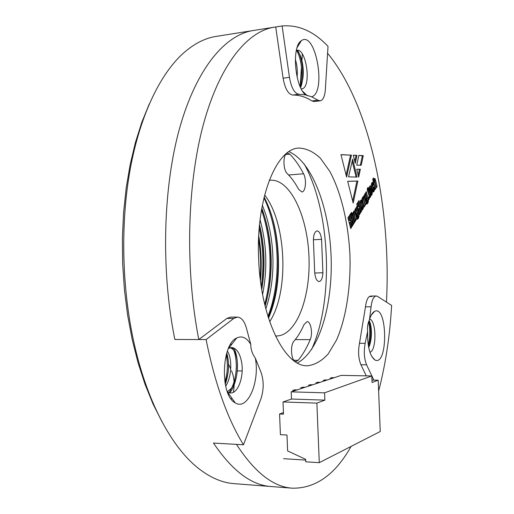 <?xml version="1.0" encoding="UTF-8"?>
<svg xmlns="http://www.w3.org/2000/svg" width="514" height="514" viewBox="0 0 514 514"><rect width="100%" height="100%" fill="white"/><g stroke="black" fill="none" stroke-linecap="round" stroke-linejoin="round"><path stroke-width="0.77" d="M304.217 163.992C330.598 211.427 334.126 300.08 311.6 349.456C334.126 300.08 330.598 211.427 304.217 163.992M258.6 239.177C260.592 252.104 261.106 265.089 260.148 278.132M258.741 235.855C261.292 250.581 261.857 265.5 260.45 280.612M268.109 316.881C275.472 299.527 278.896 279.841 278.363 257.829C279.153 280.978 275.877 301.095 268.52 318.198M262.333 205.298C274.964 235.264 276.635 277.13 265.815 308.837M260.078 219.876C266.753 244.362 267.595 269.201 262.596 294.387M261.748 289.555C265.391 267.723 264.659 246.122 259.551 224.759M265.031 305.727C274.386 275.273 272.895 237.423 261.754 208.433M278.363 257.829C277.566 234.095 272.812 213.843 264.119 197.08M269.259 180.33L270.332 180.208C290.211 178.833 307.526 216.086 308.972 256.679C310.752 297.259 296.456 335.77 276.526 335.983L275.446 335.944M313.508 242.704L314.607 270.113C314.78 277.014 316.271 280.843 319.078 281.595C321.321 281.087 322.593 278.145 322.908 272.761L321.565 239.37C320.826 234.037 319.322 231.204 317.054 230.882C314.305 231.859 313.129 235.797 313.508 242.704M287.352 173.732C291.464 177.741 295.209 182.926 298.595 189.28L301.84 191.947C305.663 192.056 306.826 179.572 303.568 173.771C299.463 165.849 294.895 159.314 289.857 154.161L287.628 153.153C282.912 153.011 282.674 169.774 287.352 173.732M304.025 324.591C301.165 331.202 297.844 336.676 294.072 341.02C289.729 345.35 291.303 362.01 295.987 361.503L298.139 360.308C302.74 354.756 306.768 347.862 310.225 339.632C313.007 333.58 310.854 321.25 307.051 321.661L304.025 324.591M264.633 195.012C286.581 222.992 289.331 292.042 269.67 321.68M261.722 289.401C265.089 267.723 264.357 246.257 259.525 224.991M265.121 306.1C273.981 275.009 272.542 237.892 261.812 208.112M268.334 317.613C280.471 287.686 281.19 246.386 271.045 213.438M261.273 286.549C263.99 266.837 263.322 247.279 259.268 227.875M264.71 304.391C272.876 274.129 271.514 238.92 261.51 209.84M267.942 316.341C281.781 281.389 279.732 230.51 263.952 197.768M305.682 460.088L283.561 458.687M287.615 450.906L286.979 435.03L280.406 434.69L279.577 414.001L283.51 414.155L283.021 401.961L316.881 403.117L324.867 400.13L324.578 392.818L371.802 375.972L372.059 382.487L378.195 380.199L380.251 431.497L319.271 462.677L305.753 461.81L305.65 459.349L287.615 450.906M283.445 412.575L279.577 414.001M316.881 403.117L319.271 462.677M330.194 378.066L332.905 378.124M317.324 382.275L320.1 382.339M315.949 382.724L318.731 382.789M309.891 384.703L312.698 384.774M283.021 401.961L291.477 399.044L324.867 400.13M291.477 399.044L291.187 391.854L341.283 375.368L371.802 375.972M291.187 391.854L324.578 392.818M324.52 379.923L327.257 379.981M323.19 380.354L325.934 380.418M294.239 389.824L297.124 389.901M292.717 390.319L295.614 390.402M331.485 377.642L334.184 377.7M308.471 385.172L311.285 385.243M371.963 380.058L378.195 380.199M300.729 387.697L303.581 387.774M302.2 387.222L305.046 387.293M359.01 200.556L358.142 201.912L358.74 206.705L357.705 202.593L356.755 204.084L359.414 214.672L360.353 213.169L359.222 208.639L360.732 212.558L361.689 211.023L359.665 206.165L359.01 200.556M362.447 201.989L361.381 199.875L360.603 200.447L360.128 201.803L360.462 205.414L361.869 209.911L362.344 209.982L363.295 208.35L363.372 205.857L362.447 201.989L361.522 202.047L360.809 200.177M368.808 196.701L368.152 197.736L368.666 199.85L369.315 198.809L368.808 196.701M368.108 187.359L367.234 188.728L367.362 190.353L369.791 197.781L370.71 196.579L368.108 187.359M362.897 197.061L361.997 198.468L364.137 207.11L365.024 205.684L363.372 198.263L365.3 205.24L366.161 203.859L364.227 196.29L363.854 195.763L363.411 196.046L363.102 197.884L362.897 197.061M366.334 191.664L365.525 192.936L365.634 193.682L364.895 193.707L364.548 194.967L366.013 201.347L366.392 201.758L366.855 201.437L367.176 199.997L367.426 201.829L367.137 201.475L366.283 202.85L366.964 204.103L368.217 202.291L368.345 200.074L366.334 191.664M346.622 177.124L340.949 154.63L351.447 155.144L346.622 177.124M360.359 169.228L358.695 177.176L356.748 169.267L360.359 169.228L359.434 169.305L358.2 175.178M352.662 159.199L357.082 177.099L348.55 176.855L352.662 159.199M373.517 177.902L372.695 179.18L375.156 189.46L375.972 188.163L374.423 180.87L376.229 187.745L377.058 186.409L375.265 179.039L374.892 178.538L374.43 178.756L374.076 180.221L373.517 177.902M371.802 189.203L370.973 186.299L370.369 185.727L369.251 187.398L369.142 188.869L370.491 194.71L371.179 195.506L371.866 194.934L372.329 191.677L371.924 189.711L371.108 190.99L371.346 193.444L370.71 190.945L371.802 189.203L370.896 189.268L369.829 185.991M363.282 155.626L361.233 165.245L356.742 165.155L358.843 155.427L363.282 155.626L362.364 155.71L360.333 165.225M258.638 258.786C255.76 198.719 276.403 148.289 298.897 148.058C306.35 148.36 313.508 151.733 320.37 158.177L329.744 171.278C341.18 192.454 348.376 223.16 349.938 255.053C350.914 286.966 346.185 318.147 336.464 340.165L328.163 353.973C321.835 360.937 314.966 364.869 307.558 365.762C285.142 367.304 260.592 318.821 258.638 258.786M369.36 296.527L371.969 296.482L370.658 296.083C368.075 296.501 366.353 300.092 365.486 306.858L359.498 343.301C357.956 351.428 358.425 358.579 360.918 364.741L366.276 375.862M327.591 53.289C370.305 104.972 391.353 209.114 386.464 302.129M311.895 100.917L314.17 101.534L320.203 100.821C323.088 100.127 324.797 96.394 325.343 89.622L328.016 46.363C313.9 31.393 298.595 24.595 282.115 25.97L275.716 26.985L283.105 78.192C285.032 88.678 288.232 94.3 292.704 95.039C299.283 94.942 305.682 96.902 311.895 100.917L317.954 100.198L320.203 100.821M237.365 317.08L233.806 318.417L206.095 339.561C214.91 383.521 227.374 418.595 243.488 444.777L260.868 399.037C264.016 389.316 263.939 380.077 260.643 371.32L255.329 358.155C260.007 381.908 247.626 411.039 235.206 402.822C219.934 395.651 221.271 344.303 236.716 337.994C242.055 335.481 246.752 337.64 250.806 344.476L246.624 328.896C244.658 321.366 241.567 317.427 237.365 317.08L230.368 317.151L226.77 318.481L198.789 339.542C184.963 268.976 187.07 184.892 203.293 124.773C219.613 64.571 247.337 31.341 274.155 27.203L275.716 26.985M351.081 446.415C335.301 474.525 315.776 488.454 292.492 488.197C273.397 487.054 254.726 472.443 236.479 444.379L213.49 443.062C232.244 470.837 251.487 485.332 271.219 486.54C251.487 485.332 232.244 470.837 213.49 443.062L243.488 444.777M373.633 184.59L372.56 182.29L371.885 182.746L371.423 184.083L372.252 189.705L373.37 192.03L374.41 190.553L374.07 186.402L373.312 187.604L373.639 190.032L372.22 184.539L372.856 185.824L373.633 184.59L372.734 184.654L372.232 182.978L373.132 182.907M350.31 214.145L349.404 215.559L350.021 220.448L348.948 216.278L347.952 217.827L350.721 228.582L351.704 227.015L350.522 222.421L352.103 226.378L353.105 224.772L350.991 219.87L350.31 214.145M351.961 214.203L351.011 215.713L353.259 224.522L354.204 223.005L351.961 214.203M351.48 212.314L350.522 213.818L350.876 215.186L351.827 213.676L351.48 212.314M353.279 155.183L356.979 155.369L355.277 163.304L353.279 155.183M357.853 181.037L353.182 203.081L347.682 181.307L357.853 181.037L356.922 181.108L352.681 201.09M356.864 206.519L356.016 207.855L356.131 208.62L355.354 208.671L354.994 209.969L356.523 216.478L356.922 216.882L357.41 216.522L357.75 215.038L358.007 216.914L357.705 216.561L356.806 218.007L357.519 219.266L358.309 218.534L359.055 216.073L356.864 206.519M353.253 212.198L352.308 213.67L354.544 222.459L355.482 220.975L353.754 213.413L355.765 220.506L356.671 219.054L354.679 211.318L354.262 210.824L353.793 211.132L353.465 213.027L353.253 212.198M289.003 151.688C312.101 161.659 329.223 207.817 331.08 255.805C333.04 303.78 319.637 351.152 297.407 362.929M231.685 398.074L231.249 399.153L231.846 398.08M231.518 370.774C234.185 377 234.808 384.17 233.382 392.285C234.808 384.17 234.185 377 231.518 370.774M228.486 363.957L230.722 369.058M198.789 339.542L174.844 339.491C160.741 269.831 163.041 186.865 179.842 127.414C196.74 67.88 225.376 34.83 253.081 30.544L254.693 30.32M302.341 54.079L301.789 62.31L302.341 54.079M301.467 67.013L300.144 86.545L301.467 67.013M358.817 155.549L362.364 155.71M371.5 184.295L372.29 184.237L371.5 184.295M371.352 184.603L372.22 184.539M373.601 190.007L372.631 189.929L371.339 184.789M372.425 189.351L373.325 189.287M372.631 189.929L373.53 189.865M373.594 188.747L373.505 188.034L374.404 187.97M373.505 188.034L373.395 187.475M373.704 189.255L374.513 189.197M372.971 191.761L373.511 190.617L374.41 190.553M373.511 190.617L373.588 190.039M373.093 191.581L373.999 191.516M372.232 182.978L372.007 182.586M371.391 193.527L370.44 193.508L369.797 191.009L370.896 189.268M370.793 195.236L371.455 193.56M371.493 192.583L371.256 190.758M369.187 187.764L370.215 187.681L370.613 189.184L369.47 189.634L369.142 188.22M369.187 187.751L370.093 187.687M369.797 191.009L370.71 190.945M370.44 193.508L371.346 193.444M371.429 191.741L372.329 191.677M371.545 192.834L372.399 192.776M371.359 194.048L372.264 193.984M370.967 194.999L371.866 194.934M370.067 186.364L370.973 186.299M370.376 189.563L370.086 187.7M369.309 188.972L370.215 188.908M369.155 188.04L370.022 187.983M374.076 180.221L373.177 180.292L372.849 178.936M375.991 186.755L374.372 179.103L375.265 179.039M374.79 180.722L375.683 180.652M376.164 186.479L377.058 186.409M374.918 188.471L373.453 181.333L373.524 180.934L374.423 180.87M373.453 181.333L374.353 181.262M375.072 188.227L375.972 188.163M352.199 161.197L356.125 177.073M351.749 225.485L352.161 224.824L350.047 219.921L349.507 215.398M350.047 219.921L350.991 219.87M352.161 224.824L353.105 224.772M350.452 227.548L350.76 227.066L349.578 222.472L350.522 222.421M350.76 227.066L351.704 227.015M350.021 220.448L349.07 220.506L348.261 217.351M352.996 223.487L353.266 223.057L351.28 215.282M353.266 223.057L354.204 223.005M350.612 214.165L350.799 213.387M350.882 213.734L351.827 213.676M353.311 155.318L356.979 155.369M356.048 155.453L354.788 161.319M356.761 169.331L359.434 169.305M347.695 181.358L356.922 181.108M340.981 154.765L351.447 155.144M350.509 155.228L346.128 175.145M367.478 201.295L365.66 192.724M366.019 201.353L366.264 200.055L367.176 199.997M366.611 203.756L367.426 201.835M366.694 199.361L365.775 199.413L364.689 194.999L365.827 194.594L366.758 199.419L365.698 194.613L364.779 194.677M367.439 200.132L368.345 200.074M367.304 202.349L368.217 202.291M366.797 203.486L367.716 203.422M366.174 200.923L367.086 200.865M366.09 201.488L366.855 201.437M364.876 193.733L365.634 193.682M365.775 199.413L366.688 199.348M365.57 198.719L366.482 198.661M364.689 194.999L365.608 194.934M362.344 197.929L363.102 197.884M365.049 204.231L363.308 196.354L364.227 196.29M365.242 203.923L366.161 203.859M363.886 206.095L362.396 198.7L362.537 198.237L363.398 198.224M362.454 198.327L363.372 198.263M362.396 198.7L363.321 198.642M362.672 199.933L363.591 199.869M364.105 205.741L365.024 205.684M368.429 188.683L367.433 188.413M370.119 195.513L369.213 195.577L367.812 188.728M368.069 189.794L368.981 189.73M367.851 190.129L368.763 190.064M368.956 194.652L369.862 194.594M369.36 197.337L369.804 196.637L369.54 195.551M369.804 196.637L370.71 196.579M368.429 198.873L369.315 198.809M358.085 216.548L356.183 207.585M356.53 216.484L356.812 215.096L357.75 215.038M357.146 218.919L358.046 216.844M356.298 214.454L357.236 214.396L356.298 214.454L355.168 209.963L356.208 209.551M357.622 213.297L358.554 213.239M358.046 215.115L358.978 215.058M358.123 216.131L359.055 216.073M357.905 217.416L358.836 217.358M357.378 218.585L358.309 218.534M356.722 215.976L357.654 215.925M356.575 216.574L357.41 216.522M355.36 208.665L356.131 208.62M356.337 209.545L357.307 214.454L356.337 209.545M356.086 213.753L357.018 213.696M355.168 209.963L356.099 209.905M355.258 209.635L356.196 209.571M352.688 213.079L353.465 213.027M355.508 219.478L353.741 211.376L354.679 211.318M355.739 219.105L356.671 219.054M354.281 221.438L354.544 221.026L352.752 213.856L352.9 213.374L353.78 213.368M352.81 213.471L353.754 213.413M352.752 213.856L353.696 213.798M353.034 215.109L353.979 215.051M354.544 221.026L355.482 220.975M362.531 207.277L361.522 202.047M361.727 209.712L362.473 207.907M361.586 207.919L360.051 202.49M360.096 202.028L361.053 201.918M362.055 204.186L362.974 204.129M362.447 205.915L363.372 205.857M362.531 207.238L363.456 207.181M362.37 208.408L363.295 208.35M361.952 209.384L362.878 209.326M361.169 200.749L362.094 200.685M361.175 201.912L362.428 207.939L361.175 201.912M361.406 207.894L362.331 207.836M360.063 202.33L360.95 202.272M360.115 201.996L361.04 201.938M360.391 211.672L360.764 211.081L358.733 206.223L358.219 201.796M358.733 206.223L359.665 206.165M360.764 211.081L361.689 211.023M359.157 213.651L359.427 213.22L358.29 208.703L359.222 208.639M359.427 213.22L360.353 213.169M358.74 206.705L357.808 206.763L357.031 203.66M369.919 352.251C376.756 350.593 376.511 320.678 369.675 319.065M368.66 347.393C371.185 337.782 371.333 328.844 369.091 320.575C372.065 325.124 372.438 339.786 368.686 347.528M301.288 88.967L302.148 88.819C311.754 86.744 306.383 48.027 296.681 50.192L296.392 50.25M295.319 59.238C297.073 64.957 297.67 70.919 297.111 77.126M296.302 50.648L296.565 50.777C302.637 53.385 306.222 77.556 300.086 86.416M227.406 391.951L230.503 392.972C238.2 393.653 244.285 375.946 241.548 361.862C239.755 352.867 236.434 348.094 231.589 347.535L228.46 348.434M227.4 351.12C232.283 358.701 231.962 376.582 225.685 386.252M230.259 347.689L232.386 348.922C239.53 354.377 239.351 379.807 230.651 388.982L227.323 391.739M226.507 353.876C229.649 363.006 229.16 372.772 225.048 383.174M206.095 339.561L174.844 339.491C160.741 269.831 163.041 186.865 179.842 127.414C196.74 67.88 225.376 34.83 253.081 30.544L216.272 36.385C204.63 38.152 193.232 44.14 182.072 54.349C159.616 75.346 140.071 115.817 130.293 168.708C120.642 221.637 121.683 284.897 133.261 339.394C146.214 400.682 171.592 447.431 198.545 468.453C210.477 477.744 222.318 482.807 234.063 483.642L292.492 488.197M378.587 390.075L378.779 390.467C385.635 364.002 389.92 335.655 391.617 305.425L377.469 296.372L376.171 295.974C373.62 296.398 371.918 299.996 371.069 306.781L369.521 319.567C370.864 315.191 372.534 312.467 374.539 311.388C387.646 304.404 388.205 366.874 374.918 359.98C369.778 355.932 367.349 346.378 367.626 331.331C367.086 327.495 367.716 323.576 369.521 319.567M250.806 344.476C250.71 349.186 252.22 353.748 255.329 358.155M282.115 25.97L289.453 77.351C291.367 87.881 294.535 93.522 298.968 94.274L305.522 94.878C294.715 86.268 291.547 46.241 301.313 40.728C315.609 29.799 326.827 92.861 311.638 96.805L305.522 94.878M311.638 96.805L317.954 100.198M367.626 331.331L365.165 343.32C363.649 351.473 364.118 358.644 366.585 364.824L373.845 380.103M161.904 421.602L153.037 403.972L145.025 384.254L138.035 362.678L132.194 339.523L127.626 315.121L124.433 289.845L122.673 264.093L122.383 238.284L123.559 212.828L126.174 188.143L130.151 164.596L135.413 142.532L141.832 122.242L149.272 103.963M232.521 347.625C238.284 358.02 237.442 379.64 229.919 391.083M226.186 355.033C228.113 363.732 227.676 372.785 224.881 382.178M230.87 343.86L231.57 344.586M233.87 348.042C239.852 359.164 238.098 382.557 229.803 392.908M228.91 393.994L228.467 394.476M226.777 352.983C229.469 362.993 228.968 373.434 225.261 384.311M296.456 50.231C301.377 57.838 303.671 75.866 300.073 86.384M297.522 50.179C302.63 58.217 304.783 77.273 300.613 87.586M368.577 321.97C370.26 329.268 370.17 337.094 368.307 345.44M313.367 239.768L321.565 239.37M314.703 273.018L322.908 272.761M285.611 154.553L289.857 154.161M288.605 174.991L303.568 173.771M295.267 339.6L310.225 339.632M293.86 360.25L298.139 360.308M303.658 92.295L303.324 92.334L303.658 92.295M242.145 370.973L237.378 370.883L242.145 370.973M371.461 185.368L372.367 185.303M370.241 192.827L371.147 192.763M371.481 190.405L372.078 190.366M370.613 188.105L371.519 188.04M373.639 182.252L374.539 182.181M367.028 198.333L367.94 198.269M367.484 201.154L368.397 201.096M364.844 195.783L365.762 195.718M363.758 197.909L364.677 197.845M369.47 197.17L370.376 197.106M355.328 210.766L356.266 210.708M354.185 212.989L355.123 212.931M360.841 200.139L361.702 200.081M361.175 207.11L362.1 207.052M360.205 203.191L361.13 203.133M359.498 343.301L365.165 343.32M298.968 94.274L292.704 95.039M371.069 306.781L365.486 306.858M283.105 78.192L289.453 77.351M233.806 318.417L226.77 318.481M366.585 364.824L360.918 364.741M274.155 27.203L253.081 30.544M371.442 184.25L372.348 184.185M372.74 190.096L373.639 190.032M370.53 193.63L371.436 193.566M369.245 187.7L370.151 187.636M373.582 180.896L374.481 180.832M366.855 201.931L367.349 201.899M365.846 199.477L366.758 199.419M364.844 194.613L365.762 194.549M362.537 198.237L363.456 198.173M357.423 217.017L357.924 216.992M356.369 214.505L357.307 214.454M355.335 209.564L356.266 209.506M352.9 213.374L353.844 213.316M361.503 207.997L362.428 207.939M360.185 201.931L361.111 201.867M227.773 392.889L228.177 392.902M302.662 91.351L307.276 95.713M297.131 47.532L301.313 40.728M376.171 295.974L370.658 296.083M227.586 392.066L235.206 402.822M228.646 348.325L236.716 337.994M371.513 356.093L374.918 359.98M371.204 315.249L374.539 311.388M230.863 343.872L231.216 345.035M231.975 347.554L232.386 348.922M229.321 392.805L230.651 388.982M296.36 50.404L296.565 50.777"/></g></svg>
